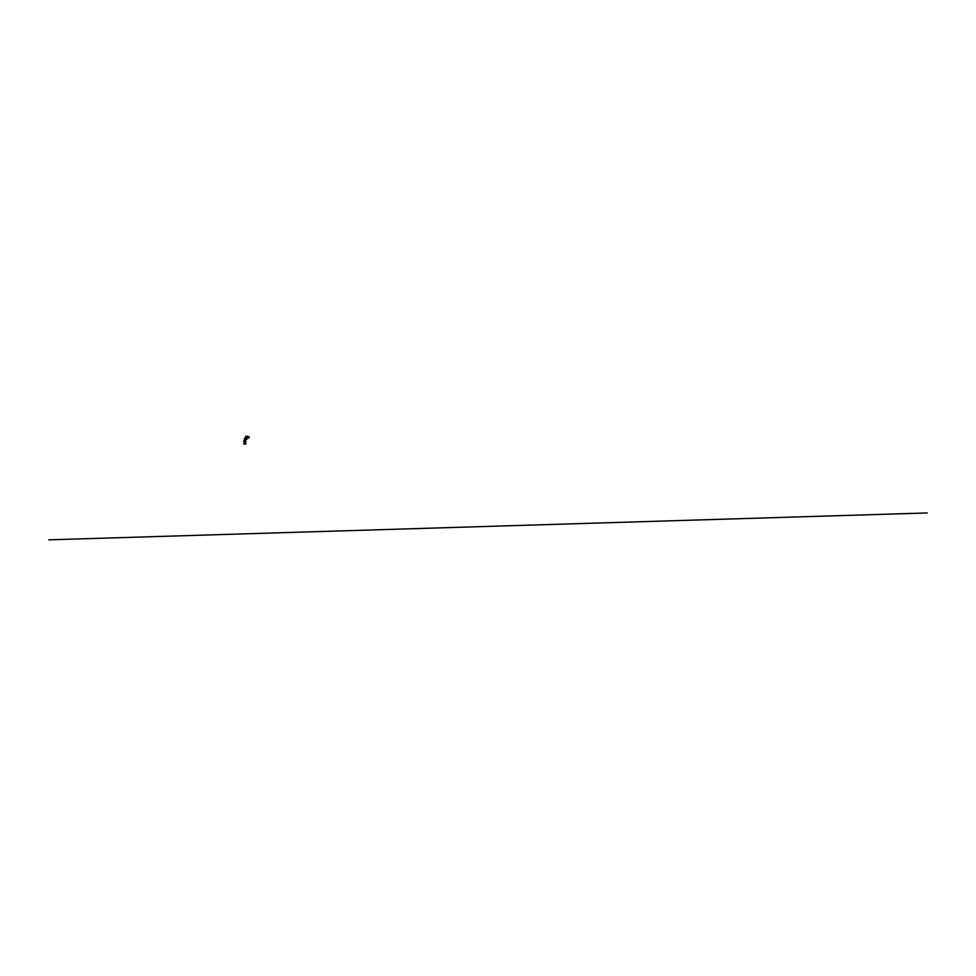 <?xml version="1.0" encoding="UTF-8"?>
<svg xmlns="http://www.w3.org/2000/svg" width="976" height="976" viewBox="0 0 976 976"><rect width="100%" height="100%" fill="white"/><g stroke="black" fill="none" stroke-linecap="round" stroke-linejoin="round"><path stroke-width="1.46" d="M244.281 438.81L246.452 439.566M246.391 436.797L245.696 436.309L246.391 436.797M245.647 436.504L246.501 436.76M247.611 437.041L248.075 436.431L247.135 436.296M243.671 440.847L244.732 441.079M245.244 441.054L244.5 440.847M243.646 441.079L244.488 441.006M244.976 438.773L245.72 438.98M245.098 438.492L245.952 438.736L245.098 438.492M247.062 439.017L246.843 438.2M244.451 441.006L245.257 440.896M244.427 443.848L243.732 443.36L244.427 443.848M244.537 443.812L243.683 443.568L244.537 443.812M245.171 443.348L246.098 443.482L245.647 444.092M244.695 443.263L246.098 443.482L245.135 444.068M245.806 437.187L245.513 438.224L245.806 437.187A0.83 0.781 -60.1 0 1 245.83 437.102A0.83 0.781 119.9 0 0 245.806 437.187M246.782 436.589A0.83 0.781 119.9 0 0 246.403 436.589A0.83 0.781 -60.1 0 1 246.782 436.589L248.331 436.87L246.782 436.589M249.344 436.845L248.331 436.87L248.929 438.163M48.8 539.838L927.2 512.949M244.195 438.956L246.586 439.224L244.354 438.578M246.513 436.98L247.172 436.76L246.562 436.26M247.099 437.016L245.696 436.309L247.392 436.223M246.001 441.359L243.597 441.091L245.854 441.701M245.757 441.774L243.695 441.189M246.379 439.029L246.111 438.187M246.55 438.993L247.221 438.773L246.586 438.273M244.146 443.226L245.208 443.812L244.537 444.031M245.415 443.275L245.391 444.178L244.195 444.129M245.549 436.858L245.147 438.285L247.514 438.407L246.196 439.054M246.489 436.821L245.94 438.81M244.878 439.249L244.476 440.701M245.745 439.493L245.342 440.945M245.671 439.029L245.147 438.285M244.268 441.469L243.902 443.275M244.561 443.738L245.122 441.701M243.732 443.36L244.244 444.104"/></g></svg>
